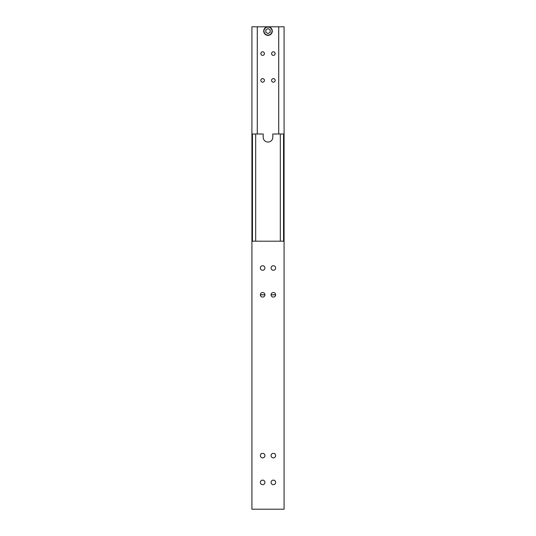 <?xml version="1.0" encoding="UTF-8"?>
<svg xmlns="http://www.w3.org/2000/svg" width="536" height="536" viewBox="0 0 536 536"><rect width="100%" height="100%" fill="white"/><g stroke="black" fill="none" stroke-linecap="round" stroke-linejoin="round"><path stroke-width="0.8" d="M283.544 134L272.824 134L272.824 137.216A4.824 4.824 0 0 1 268 142.04A4.824 4.824 0 0 1 263.176 137.216L263.176 134L251.92 134L251.92 509.2L284.08 509.2L284.08 134L283.544 134L283.544 241.2M280.328 241.2L280.328 134M252.456 241.2L252.456 134M255.672 241.2L255.672 134M264.918 455.6A2.278 2.278 0 0 1 262.64 457.878A2.278 2.278 0 0 1 260.362 455.6A2.278 2.278 0 0 1 262.64 453.322A2.278 2.278 0 0 1 264.918 455.6M264.918 482.4A2.278 2.278 0 0 1 262.64 484.678A2.278 2.278 0 0 1 260.362 482.4A2.278 2.278 0 0 1 262.64 480.122A2.278 2.278 0 0 1 264.918 482.4M275.638 455.6A2.278 2.278 0 0 1 273.36 457.878A2.278 2.278 0 0 1 271.082 455.6A2.278 2.278 0 0 1 273.36 453.322A2.278 2.278 0 0 1 275.638 455.6M275.638 482.4A2.278 2.278 0 0 1 273.36 484.678A2.278 2.278 0 0 1 271.082 482.4A2.278 2.278 0 0 1 273.36 480.122A2.278 2.278 0 0 1 275.638 482.4M275.638 268A2.278 2.278 0 0 1 273.36 270.278A2.278 2.278 0 0 1 271.082 268A2.278 2.278 0 0 1 273.36 265.722A2.278 2.278 0 0 1 275.638 268M275.638 294.8A2.278 2.278 0 0 1 273.36 297.078A2.278 2.278 0 0 1 271.082 294.8A2.278 2.278 0 0 1 273.36 292.522A2.278 2.278 0 0 1 275.638 294.8L271.082 294.8M264.918 268A2.278 2.278 0 0 1 262.64 270.278A2.278 2.278 0 0 1 260.362 268A2.278 2.278 0 0 1 262.64 265.722A2.278 2.278 0 0 1 264.918 268M264.918 294.8A2.278 2.278 0 0 1 262.64 297.078A2.278 2.278 0 0 1 260.362 294.8A2.278 2.278 0 0 1 262.64 292.522A2.278 2.278 0 0 1 264.918 294.8L260.362 294.8M284.08 241.2L251.92 241.2M263.98 31.088A4.02 4.02 0 0 1 268 27.068A4.02 4.02 0 0 1 272.02 31.088A4.02 4.02 0 0 1 268 35.108A4.02 4.02 0 0 1 263.98 31.088M272.288 31.088A4.288 4.288 0 0 0 268 26.8A4.288 4.288 0 0 0 263.712 31.088A4.288 4.288 0 0 0 268 35.376A4.288 4.288 0 0 0 272.288 31.088M260.858 80.4A1.782 1.782 0 0 1 262.64 78.618A1.782 1.782 0 0 1 264.422 80.4A1.782 1.782 0 0 1 262.64 82.182A1.782 1.782 0 0 1 260.858 80.4M260.858 53.6A1.782 1.782 0 0 1 262.64 51.818A1.782 1.782 0 0 1 264.422 53.6A1.782 1.782 0 0 1 262.64 55.382A1.782 1.782 0 0 1 260.858 53.6M271.578 80.4A1.782 1.782 0 0 1 273.36 78.618A1.782 1.782 0 0 1 275.142 80.4A1.782 1.782 0 0 1 273.36 82.182A1.782 1.782 0 0 1 271.578 80.4M271.578 53.6A1.782 1.782 0 0 1 273.36 51.818A1.782 1.782 0 0 1 275.142 53.6A1.782 1.782 0 0 1 273.36 55.382A1.782 1.782 0 0 1 271.578 53.6M284.08 134L284.08 26.8L251.92 26.8L251.92 134M257.28 134L257.28 26.8M278.72 26.8L278.72 134M265.856 29.849L265.856 32.328L268 33.567L270.144 32.328L270.144 29.849L268 28.609L265.856 29.849"/></g></svg>
